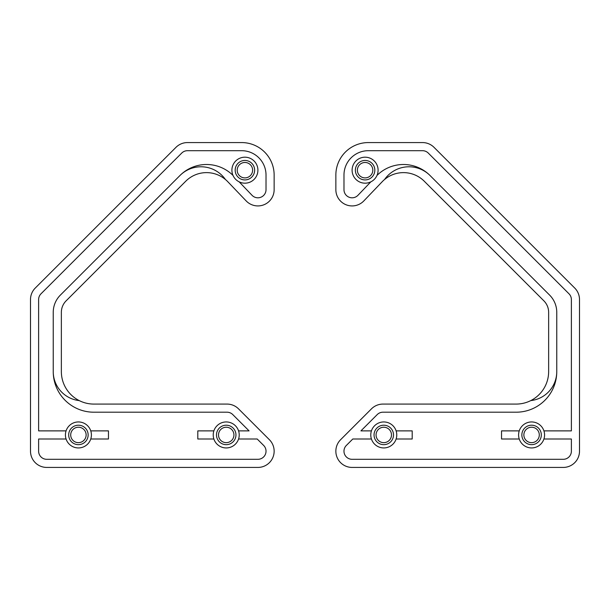 <?xml version="1.0" encoding="UTF-8"?>
<svg xmlns="http://www.w3.org/2000/svg" width="610" height="610" viewBox="0 0 610 610"><rect width="100%" height="100%" fill="white"/><g stroke="black" fill="none" stroke-linecap="round" stroke-linejoin="round"><path stroke-width="0.91" d="M372.809 170.19A7.716 7.716 0 0 1 365.1 177.899A7.716 7.716 0 0 1 357.384 170.19A7.716 7.716 0 0 1 365.1 162.474A7.716 7.716 0 0 1 372.809 170.19M391.49 434.938A7.716 7.716 0 0 1 383.774 442.654A7.716 7.716 0 0 1 376.065 434.938A7.716 7.716 0 0 1 383.774 427.229A7.716 7.716 0 0 1 391.49 434.938M539.301 434.938A7.716 7.716 0 0 1 531.584 442.654A7.716 7.716 0 0 1 523.868 434.938A7.716 7.716 0 0 1 531.584 427.229A7.716 7.716 0 0 1 539.301 434.938M374.83 170.19A9.729 9.729 0 0 1 365.1 179.919A9.729 9.729 0 0 1 355.371 170.19A9.729 9.729 0 0 1 365.1 160.453A9.729 9.729 0 0 1 374.83 170.19M352.107 170.19A12.993 12.993 0 0 0 365.1 183.183A12.993 12.993 0 0 0 378.093 170.19A12.993 12.993 0 0 0 365.1 157.189A12.993 12.993 0 0 0 352.107 170.19M541.314 434.938A9.729 9.729 0 0 1 531.584 444.667A9.729 9.729 0 0 1 521.855 434.938A9.729 9.729 0 0 1 531.584 425.208A9.729 9.729 0 0 1 541.314 434.938M518.591 434.938A12.993 12.993 0 0 0 531.584 447.938A12.993 12.993 0 0 0 544.577 434.938A12.993 12.993 0 0 0 531.584 421.945A12.993 12.993 0 0 0 518.591 434.938M393.503 434.938A9.729 9.729 0 0 1 383.774 444.667A9.729 9.729 0 0 1 374.044 434.938A9.729 9.729 0 0 1 383.774 425.208A9.729 9.729 0 0 1 393.503 434.938M370.781 434.938A12.993 12.993 0 0 0 383.774 447.938A12.993 12.993 0 0 0 396.774 434.938A12.993 12.993 0 0 0 383.774 421.945A12.993 12.993 0 0 0 370.781 434.938M543.929 439.002L571.379 439.002L571.379 451.186A8.121 8.121 0 0 1 563.259 459.307L352.107 459.307A8.121 8.121 0 0 1 346.358 445.437L352.801 439.002L371.437 439.002M371.437 430.881L360.922 430.881L377.224 414.579A8.121 8.121 0 0 1 382.966 412.2L516.151 412.2A40.603 40.603 0 0 0 556.762 371.597A29.188 29.188 0 0 1 530.769 400.602A32.483 32.483 0 0 1 516.151 404.079L382.966 404.079A16.241 16.241 0 0 0 371.482 408.837L340.616 439.696A16.241 16.241 0 0 0 352.107 467.428L563.259 467.428A16.241 16.241 0 0 0 579.5 451.186L579.5 299.548A16.241 16.241 0 0 0 574.742 288.057L434.015 147.33A16.241 16.241 0 0 0 422.532 142.572L368.348 142.572A32.483 32.483 0 0 0 335.858 175.062L335.858 189.679A16.241 16.241 0 0 0 363.834 200.911L382.226 181.696A29.417 29.417 0 0 1 384.59 179.485A29.76 29.76 0 0 1 430.019 175.497A37.538 37.538 0 0 0 376.972 175.451M370.849 181.833L357.971 195.291A8.121 8.121 0 0 1 343.979 189.679L343.979 175.062A24.362 24.362 0 0 1 368.348 150.693L422.532 150.693A8.121 8.121 0 0 1 428.273 153.072L569 293.806A8.121 8.121 0 0 1 571.379 299.548L571.379 430.881L543.929 430.881M396.119 430.881L412.2 430.881L412.2 439.002L396.119 439.002M519.24 439.002L501.534 439.002L501.534 430.881L519.24 430.881M530.769 400.602A32.483 32.483 0 0 0 548.642 371.597L548.642 312.328A16.241 16.241 0 0 0 543.884 300.844L424.278 181.239A29.417 29.417 0 0 0 384.59 179.485M430.019 175.497L549.625 295.103A24.362 24.362 0 0 1 556.762 312.328L556.762 371.597M252.616 170.19A7.716 7.716 0 0 0 244.9 162.474A7.716 7.716 0 0 0 237.191 170.19A7.716 7.716 0 0 0 244.9 177.899A7.716 7.716 0 0 0 252.616 170.19M233.935 434.938A7.716 7.716 0 0 0 226.226 427.229A7.716 7.716 0 0 0 218.51 434.938A7.716 7.716 0 0 0 226.226 442.654A7.716 7.716 0 0 0 233.935 434.938M86.132 434.938A7.716 7.716 0 0 0 78.415 427.229A7.716 7.716 0 0 0 70.699 434.938A7.716 7.716 0 0 0 78.415 442.654A7.716 7.716 0 0 0 86.132 434.938M254.629 170.19A9.729 9.729 0 0 0 244.9 160.453A9.729 9.729 0 0 0 235.17 170.19A9.729 9.729 0 0 0 244.9 179.919A9.729 9.729 0 0 0 254.629 170.19M231.907 170.19A12.993 12.993 0 0 1 244.9 157.189A12.993 12.993 0 0 1 257.893 170.19A12.993 12.993 0 0 1 244.9 183.183A12.993 12.993 0 0 1 231.907 170.19M88.145 434.938A9.729 9.729 0 0 0 78.415 425.208A9.729 9.729 0 0 0 68.686 434.938A9.729 9.729 0 0 0 78.415 444.667A9.729 9.729 0 0 0 88.145 434.938M65.422 434.938A12.993 12.993 0 0 1 78.415 421.945A12.993 12.993 0 0 1 91.408 434.938A12.993 12.993 0 0 1 78.415 447.938A12.993 12.993 0 0 1 65.422 434.938M235.956 434.938A9.729 9.729 0 0 0 226.226 425.208A9.729 9.729 0 0 0 216.497 434.938A9.729 9.729 0 0 0 226.226 444.667A9.729 9.729 0 0 0 235.956 434.938M213.225 434.938A12.993 12.993 0 0 1 226.226 421.945A12.993 12.993 0 0 1 239.219 434.938A12.993 12.993 0 0 1 226.226 447.938A12.993 12.993 0 0 1 213.225 434.938M66.071 439.002L38.621 439.002L38.621 451.186A8.121 8.121 0 0 0 46.741 459.307L257.893 459.307A8.121 8.121 0 0 0 263.642 445.437L257.199 439.002L238.563 439.002M238.563 430.881L249.078 430.881L232.776 414.579A8.121 8.121 0 0 0 227.034 412.2L93.848 412.2A40.603 40.603 0 0 1 53.238 371.597A29.188 29.188 0 0 0 79.231 400.602A32.483 32.483 0 0 0 93.848 404.079L227.034 404.079A16.241 16.241 0 0 1 238.518 408.837L269.384 439.696A16.241 16.241 0 0 1 257.893 467.428L46.741 467.428A16.241 16.241 0 0 1 30.5 451.186L30.5 299.548A16.241 16.241 0 0 1 35.258 288.057L175.985 147.33A16.241 16.241 0 0 1 187.468 142.572L241.651 142.572A32.483 32.483 0 0 1 274.142 175.062L274.142 189.679A16.241 16.241 0 0 1 246.165 200.911L227.774 181.696A29.417 29.417 0 0 0 225.41 179.485A29.76 29.76 0 0 0 179.98 175.497A37.538 37.538 0 0 1 233.028 175.451M66.071 430.881L38.621 430.881L38.621 299.548A8.121 8.121 0 0 1 41 293.806L181.727 153.072A8.121 8.121 0 0 1 187.468 150.693L241.651 150.693A24.362 24.362 0 0 1 266.021 175.062L266.021 189.679A8.121 8.121 0 0 1 252.029 195.291L239.15 181.833M213.881 430.881L197.8 430.881L197.8 439.002L213.881 439.002M90.76 439.002L108.466 439.002L108.466 430.881L90.76 430.881M79.231 400.602A32.483 32.483 0 0 1 61.358 371.597L61.358 312.328A16.241 16.241 0 0 1 66.116 300.844L185.722 181.239A29.417 29.417 0 0 1 225.41 179.485M179.98 175.497L60.375 295.103A24.362 24.362 0 0 0 53.238 312.328L53.238 371.597"/></g></svg>
